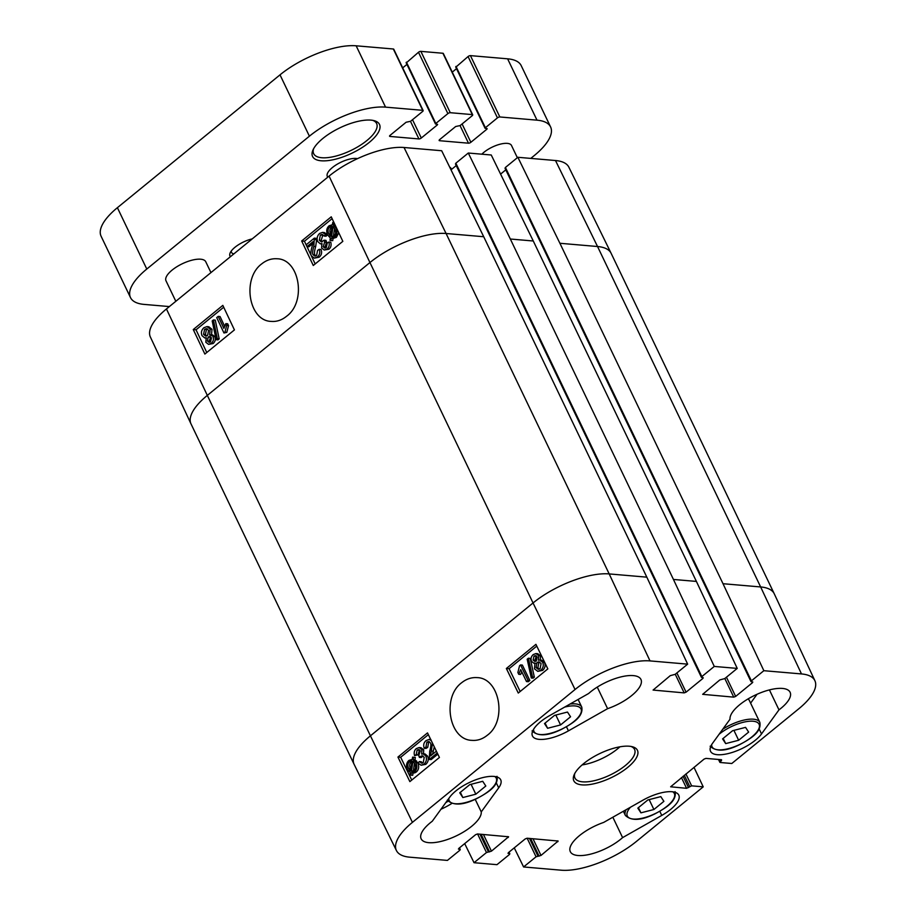 <?xml version="1.0" encoding="UTF-8"?>
<svg xmlns="http://www.w3.org/2000/svg" width="916" height="916" viewBox="0 0 916 916"><rect width="100%" height="100%" fill="white"/><g stroke="black" fill="none" stroke-linecap="round" stroke-linejoin="round"><path stroke-width="1.37" d="M725.678 743.609L722.587 738.88L732.582 730.716L745.555 727.373L748.647 732.102L738.651 740.265L725.678 743.609L723.182 738.399M738.651 740.265L733.911 730.373M750.616 703.133L757.04 694.271M547.596 728.289L544.505 723.571L554.501 715.396L567.473 712.053L570.565 716.781L560.569 724.945L547.596 728.289L545.1 723.079M560.569 724.945L555.829 715.064M175.826 301.295L166.002 280.811A22.041 8.336 -25.6 0 1 182.284 263.762A22.041 8.336 -25.6 0 1 205.756 261.758L210.955 272.602M481.839 154.197A18.068 6.836 -25.6 0 1 498.911 144.533A18.068 6.836 -25.6 0 1 511.494 145.472L517.357 157.712M169.368 306.574L144.075 304.398A58.784 22.236 -25.6 0 1 130.496 297.585A58.784 22.236 -25.6 0 1 146.789 269.041L309.402 136.186A58.784 22.236 -25.6 0 1 385.544 107.138L422.723 110.332A1.832 0.698 -25.6 0 1 423.146 110.55A1.832 0.698 -25.6 0 1 422.631 111.443L410.563 121.301L406.097 122.252L390.09 135.339A1.832 0.698 154.4 0 0 389.575 136.232A1.832 0.698 154.4 0 0 389.998 136.438L418.921 138.934A1.832 0.698 154.4 0 0 421.291 138.018L437.31 124.942L437.619 124.404L435.501 124.015L435.81 123.477L447.878 113.607A1.832 0.698 -25.6 0 1 450.26 112.702L472.29 114.603A1.832 0.698 -25.6 0 1 472.713 114.809A1.832 0.698 -25.6 0 1 472.209 115.702L460.13 125.561L455.676 126.523L439.657 139.598A1.832 0.698 154.4 0 0 439.142 140.492A1.832 0.698 154.4 0 0 439.565 140.709L468.488 143.194A1.832 0.698 154.4 0 0 470.87 142.289L486.877 129.202L487.186 128.664L485.068 128.274L485.377 127.736L497.445 117.878A1.832 0.698 -25.6 0 1 499.827 116.962L537.005 120.168A58.784 22.236 -25.6 0 1 550.596 126.969A58.784 22.236 -25.6 0 1 534.303 155.525L530.776 158.399M369.217 142.438A37.109 14.038 154.4 0 0 374.094 120.649A37.109 14.038 154.4 0 0 339.973 127.793A37.109 14.038 154.4 0 0 313.02 149.915A37.109 14.038 154.4 0 0 328.81 160.506A37.109 14.038 154.4 0 0 369.217 142.438M252.221 238.893A18.125 6.859 154.4 0 0 230.191 252.85A18.125 6.859 154.4 0 0 230.408 256.709M327.802 177.143A18.366 6.95 -25.6 0 1 327.321 176.456A18.366 6.95 -25.6 0 1 337.271 164.182A18.366 6.95 -25.6 0 1 357.503 158.651M451.37 169.552A18.125 6.859 154.4 0 0 449.676 167.101M423.146 110.55L393.754 49.212A1.832 0.698 154.4 0 0 393.33 48.995L356.152 45.8A58.784 22.236 154.4 0 0 280.01 74.849L117.397 207.692A58.784 22.236 154.4 0 0 101.103 236.248L130.496 297.585M406.944 64.406L402.697 67.864M472.713 114.809L443.321 53.472A1.832 0.698 154.4 0 0 442.897 53.254L420.868 51.365A1.832 0.698 154.4 0 0 418.486 52.269L406.372 62.803M456.512 68.666L452.264 72.135M550.596 126.969L521.204 65.631A58.784 22.236 154.4 0 0 507.613 58.819L470.435 55.624A1.832 0.698 154.4 0 0 468.065 56.54L455.939 67.063M372.743 120.351A34.9 13.202 -25.6 0 1 376.625 123.534A34.9 13.202 -25.6 0 1 366.961 140.48A34.9 13.202 -25.6 0 1 335.073 156.292A34.9 13.202 -25.6 0 1 313.684 153.693A34.9 13.202 -25.6 0 1 313.638 148.667M233.82 253.915A15.183 5.748 -25.6 0 1 231.45 252.335A15.183 5.748 -25.6 0 1 231.233 251.087M211.447 337.855L210.554 341.828L209.088 342.332L207.405 341.015L208.276 337.031L209.775 336.493L211.447 337.855M210.68 336.848L209.249 341.187L210.016 342.172M208.596 330.367L207.589 335.451L205.711 336.115L203.57 334.386L204.6 329.279L206.501 328.626L208.596 330.367M207.371 328.936L206.444 329.451L205.413 334.558L206.638 336M212.97 336.515C214.012 339.035 213.451 341.313 211.31 343.34L208.55 344.37L205.837 342.275L206.214 337.718L204.726 337.924L202.024 335.68C200.81 332.714 201.428 330.058 203.879 327.722L206.982 326.588L210.165 329.107L209.638 334.913L214.813 336.687C215.855 339.218 215.294 341.496 213.153 343.523L208.55 344.37M206.982 326.588L208.825 326.772L212.008 329.291L211.481 335.096M210.852 334.775L212.695 334.947L214.813 336.687M217.332 338.691L216.119 339.687L212.191 320.944L213.417 319.936L217.332 338.691L219.176 338.874L217.962 339.87L216.119 339.687M219.176 338.874L215.26 320.119L213.417 319.936M218.214 316.375L223.882 328.363L225.828 323.623L226.687 325.443L224.947 332.199L223.973 333L216.703 317.612L218.214 316.375L220.058 316.558L224.592 326.153M226.687 325.443L228.542 325.627L227.672 323.806L225.828 323.623M228.542 325.627L226.802 332.382L224.947 332.199M226.802 332.382L223.973 333M306.173 244.79L314.314 238.137L313.833 246.381C312.539 250.892 312.276 253.652 313.032 254.682L314.829 256.079L316.604 255.438L317.554 250.4L319.215 249.324C320.325 252.461 319.684 255.026 317.302 257.018L314.303 258.152L311.451 255.907C310.455 254.705 310.661 251.591 312.07 246.564L313.066 241.664L307.032 246.599L306.173 244.79M314.749 239.591L316.604 239.774L316.157 238.32L314.314 238.137M316.604 239.774L315.676 246.564C314.394 251.064 314.119 253.835 314.875 254.854L315.768 255.942M314.303 258.152L319.146 257.201C321.527 255.209 322.169 252.644 321.058 249.507L319.215 249.324M312.848 243.53L308.875 246.782L307.032 246.599M324.195 236.03L322.008 234.416L320.36 234.988L319.34 240.267L321.367 241.904L324.127 240.198L324.745 241.973L323.176 246.759L324.802 248.064L326.336 247.503L327.252 242.923L328.924 242.03C329.691 244.973 329.084 247.309 327.092 249.026L324.218 250.022L321.608 247.996L321.837 243.507L320.314 243.805L317.749 241.606C316.558 238.526 317.188 235.801 319.638 233.431L322.569 232.389L325.592 234.553L324.195 236.03L326.05 236.214L327.447 234.736L325.592 234.553M322.913 234.748L321.184 240.45L322.306 241.778M324.745 241.973L326.588 242.156L325.97 240.37L324.127 240.198M326.588 242.156L325.031 246.942L325.741 247.881M324.218 250.022L328.936 249.209C330.928 247.492 331.546 245.156 330.768 242.202L328.924 242.03M322.569 232.389L324.413 232.561L327.447 234.736M332.817 226.538L331.581 227.202C329.726 228.817 329.405 231.107 330.63 234.084L330.871 234.553M330.607 236.248L328.787 233.901C327.562 230.935 327.882 228.634 329.737 227.019L332.142 226.309L330.607 236.248M332.119 226.47L330.974 226.355L332.142 226.309M331.558 236.626L333.012 226.653L334.867 229C336.138 232.069 335.817 234.381 333.916 235.95L331.638 236.637M334.603 228.473L333.39 236.317M330.882 240.473L329.978 240.324L330.344 237.977L327.596 234.931C326.096 231.084 326.6 228.038 329.107 225.794L332.382 224.729L332.737 222.474L333.63 222.611L333.264 224.97L336.069 227.992C337.615 231.805 337.099 234.874 334.523 237.198L331.226 238.229L330.882 240.473L332.726 240.656L333.069 238.412L331.226 238.229M333.974 222.588L332.737 222.474M335.13 225.038L333.264 224.97M338.783 232.756L336.367 237.37L333.069 238.412M223.699 307.215L196.035 329.806L206.764 352.5M332.107 218.649L304.444 241.24L315.173 263.934M193.265 329.542L222.828 305.383L234.427 329.909L204.863 354.057L193.265 329.542L196.035 329.806M342.836 241.343L313.272 265.491L301.673 240.977L331.249 216.817L342.836 241.343M301.673 240.977L304.444 241.24M261.793 263.819C266.51 260.075 271.594 258.404 277.033 258.77C299.543 258.976 306.78 301.856 286.536 316.295C281.807 320.142 276.724 321.837 271.319 321.401C248.648 321.104 241.744 278.418 261.793 263.819M329.073 176.101L166.449 308.955A57.88 21.892 154.4 0 0 150.373 336.996L190.997 423.879A58.784 22.236 154.4 0 0 191.032 423.948L354.137 764.379A58.784 22.236 154.4 0 0 354.171 764.448L396.422 850.54A57.88 21.892 -25.6 0 1 412.429 822.362L575.053 689.508A57.88 21.892 -25.6 0 1 650.017 660.905L687.653 664.146L646.822 577.16L483.717 236.729L441.672 150.739L404.036 147.499A57.88 21.892 154.4 0 0 329.073 176.101L369.938 262.548L207.325 395.391L166.449 308.955M505.346 168.349L505.414 167.468L517.861 157.289L559.905 243.278L723.01 583.71L763.852 670.695L751.395 680.863L750.983 681.584L752.815 682.019L752.402 682.729L735.651 696.423L733.75 697.145L702.664 694.328L719.816 679.935L724.774 678.573L737.231 668.405L696.4 581.42L533.284 241L491.251 154.999L468.294 153.029L510.338 239.019L673.443 579.45L714.274 666.436L701.828 676.603L701.416 677.313L703.248 677.76L702.835 678.47L686.084 692.164L684.183 692.885L653.085 690.069L670.249 675.665L675.207 674.313L687.653 664.146M763.852 670.695L801.489 673.936A57.88 21.892 -25.6 0 1 814.897 680.702L774.272 593.831A58.784 22.236 154.4 0 0 774.238 593.751L611.132 253.331A58.784 22.236 154.4 0 0 611.098 253.251L568.847 167.159A57.88 21.892 154.4 0 0 555.497 160.529L517.861 157.289M451.015 169.838L456.237 165.578M455.779 164.09L455.847 163.197L468.294 153.029M500.583 174.109L505.804 169.838M396.422 850.54A57.88 21.892 -25.6 0 0 409.773 857.181L447.409 860.41L459.855 850.243L460.267 849.521L458.435 849.086L458.847 848.376L475.599 834.682L477.511 833.961L508.598 836.777L491.434 851.17L486.476 852.533L474.03 862.7L464.687 843.602M474.03 862.7L496.976 864.67L509.433 854.502L509.834 853.792L508.014 853.346L508.414 852.636L525.166 838.953L527.078 838.22L558.165 841.037L541.001 855.441L536.055 856.792L523.597 866.96L514.254 847.861M693.996 767.333L703.225 786.844L691.626 785.848L686.588 788.31L670.638 786.798L704.06 759.112L705.961 758.391L721.568 759.73L720.205 762.501L731.804 763.497L798.821 708.755A57.88 21.892 -25.6 0 0 814.897 680.702M437.253 752.986L429.306 759.478L429.707 751.235C430.967 746.723 431.207 743.952 430.44 742.922L428.574 741.513L426.833 742.166L425.917 747.204L424.268 748.28C423.112 745.143 423.73 742.578 426.112 740.586L429.054 739.441L431.184 740.46M437.825 754.154L431.138 759.616L429.306 759.478M429.478 741.8L428.654 742.303L427.749 747.342L425.917 747.204M427.749 747.342L426.089 748.418L424.268 748.28M432.512 743.22L430.531 755.952L436.382 751.177M434.287 746.861L432.547 754.303M419.368 761.574L421.635 763.2L423.238 762.627L424.223 757.349L422.116 755.7L419.402 757.418L418.761 755.631L420.284 750.845L418.612 749.54L417.112 750.09L416.23 754.681L414.547 755.586C413.746 752.631 414.33 750.296 416.333 748.578L419.15 747.571L421.864 749.609L421.681 754.108L423.158 753.799L425.814 755.998C427.039 759.089 426.432 761.814 423.982 764.184L421.12 765.238L417.971 763.062L419.368 761.574L421.188 761.711L422.562 763.039M423.02 755.975L421.223 757.555L419.402 757.418M419.505 749.861L418.051 754.818L416.23 754.681M418.051 754.818L414.547 755.586M419.15 747.571L420.971 747.708L423.696 749.746L423.501 754.246M423.158 753.799L424.99 753.937L427.635 756.135C428.871 759.227 428.264 761.952 425.814 764.322L421.12 765.238M412.91 761.356L414.765 763.704C416.024 766.681 415.727 768.982 413.872 770.596L411.456 771.306L412.91 761.356M411.937 771.341L412.635 771.261M414.49 763.177L413.345 770.963M412.028 760.99L410.574 770.963L408.673 768.616C407.368 765.536 407.666 763.223 409.567 761.665L411.811 760.967M410.689 770.138L409.567 770.058M411.971 761.402L411.399 761.791C409.498 763.36 409.2 765.673 410.505 768.742L411.387 770.196M412.589 757.131L413.505 757.28L413.15 759.639L415.956 762.673C417.501 766.532 417.02 769.577 414.513 771.822L411.227 772.886L410.895 775.142L409.99 775.005L410.334 772.646L407.483 769.623C405.88 765.799 406.372 762.73 408.948 760.406L412.269 759.375L412.589 757.131L415.326 757.418L413.505 757.28M415.326 757.418L414.982 759.776L413.15 759.639M414.982 759.776L417.776 762.81C419.322 766.669 418.841 769.715 416.333 771.959L414.685 772.909L411.25 772.886L413.059 773.024L412.715 775.279L410.895 775.142M536.329 655.913L534.944 660.218L535.78 661.26M533.123 660.081L533.982 656.108L535.413 655.593L537.165 656.921L536.329 660.905L534.852 661.455L533.123 660.081L534.944 660.218M539.776 662.085L538.86 662.623L537.887 667.707L539.192 669.184M536.066 667.569L537.028 662.486L538.86 661.833L541.093 663.562L540.096 668.669L538.242 669.321L536.066 667.569L537.887 667.707M531.601 661.421C530.524 658.902 531.062 656.623 533.204 654.585L535.917 653.566L538.722 655.661L538.402 660.23L539.833 660.012L542.638 662.268C543.886 665.234 543.291 667.89 540.841 670.226L537.795 671.371L534.497 668.84L534.967 663.024L533.799 663.173L531.601 661.421M535.917 653.566L537.738 653.692L540.555 655.799L540.222 660.367M539.833 660.012L541.654 660.15L544.459 662.405C545.718 665.371 545.112 668.027 542.661 670.363L537.795 671.371M527.181 659.234L528.395 658.238L532.528 677.016L531.303 678.012L527.181 659.234M532.528 677.016L534.349 677.153L530.227 658.375L528.395 658.238M534.349 677.153L533.135 678.149L531.303 678.012M526.505 681.573L520.677 669.573L518.754 674.313L517.872 672.493L519.567 665.737L520.54 664.936L528.017 680.336L526.505 681.573L528.326 681.71L529.837 680.473L528.017 680.336M521.811 671.909L520.586 674.451L518.754 674.313M529.837 680.473L522.36 665.073L520.54 664.936M428.356 734.655L400.681 757.269L411.753 780.066M536.776 646.089L509.09 668.703L520.162 691.5M506.353 668.497L535.917 644.337L547.837 668.886L518.273 693.046L506.353 668.497L509.09 668.703M397.945 757.063L427.509 732.903L439.428 757.452L409.864 781.611L397.945 757.063L400.681 757.269M461.71 682.683C466.439 678.939 471.545 677.256 477.041 677.622C499.758 677.851 507.487 720.858 487.289 735.262C482.549 739.097 477.442 740.792 471.98 740.357C449.126 740.048 441.638 697.294 461.71 682.683M445.783 802.634A23.209 8.782 154.4 0 0 448.027 801.248M481.244 811.908A33.068 12.503 -25.6 0 1 454.37 836.766A33.068 12.503 -25.6 0 1 421.154 838.838A33.068 12.503 -25.6 0 1 432.272 821.24L449.722 797.195A29.392 11.118 -25.6 0 1 477.58 779.138A29.392 11.118 -25.6 0 1 500.709 779.814A29.392 11.118 -25.6 0 1 498.693 787.852L481.244 811.908L475.198 799.302M440.985 809.229A33.068 12.503 154.4 0 0 451.748 803.492M622.605 837.613A33.068 12.503 -25.6 0 1 591.816 853.815A33.068 12.503 -25.6 0 1 570.313 851.674A33.068 12.503 -25.6 0 1 603.655 822.431L642.814 800.24A29.392 11.118 -25.6 0 1 678.79 795.134A29.392 11.118 -25.6 0 1 661.764 815.423L622.605 837.613L612.838 817.232M761.528 733.922A29.392 11.118 -25.6 0 1 733.682 751.967A29.392 11.118 -25.6 0 1 710.541 751.292A29.392 11.118 -25.6 0 1 712.568 743.265L730.018 719.209A33.068 12.503 -25.6 0 1 756.891 694.339A33.068 12.503 -25.6 0 1 790.107 692.267A33.068 12.503 -25.6 0 1 778.978 709.866L761.528 733.922L759.169 728.999M778.978 709.866L769.417 689.908M607.594 708.675L568.435 730.865A29.392 11.118 -25.6 0 1 532.459 735.972A29.392 11.118 -25.6 0 1 549.497 715.682L588.656 693.492A33.068 12.503 -25.6 0 1 619.445 677.29A33.068 12.503 -25.6 0 1 640.937 679.432A33.068 12.503 -25.6 0 1 607.594 708.675L597.255 687.103M630.941 746.437A33.068 12.503 -25.6 0 1 634.559 749.425A33.068 12.503 -25.6 0 1 625.399 765.49A33.068 12.503 -25.6 0 1 595.194 780.466A33.068 12.503 -25.6 0 1 574.927 778.005A33.068 12.503 -25.6 0 1 574.87 773.299M627.655 767.448A35.266 13.339 154.4 0 0 632.303 746.723A35.266 13.339 154.4 0 0 599.865 753.524A35.266 13.339 154.4 0 0 574.24 774.547A35.266 13.339 154.4 0 0 589.251 784.611A35.266 13.339 154.4 0 0 627.655 767.448M582.095 764.929A33.068 12.503 154.4 0 0 617.464 748.933A33.068 12.503 154.4 0 0 619.892 746.826M714.274 666.436L737.231 668.405M703.225 786.844L636.208 841.598A57.88 21.892 -25.6 0 1 561.233 870.2L523.597 866.96M653.898 809.504L640.925 812.847L637.834 808.13L647.83 799.954L660.802 796.611L663.894 801.34L653.898 809.504L649.158 799.611M640.925 812.847L638.429 807.637M475.816 794.195L462.843 797.538L459.752 792.809L469.748 784.646L482.721 781.302L485.812 786.02L475.816 794.195L471.076 784.302M462.843 797.538L460.347 792.329M719.06 734.3A26.083 9.87 -25.6 0 1 719.289 734.117A26.083 9.87 -25.6 0 1 756.719 722.094A26.083 9.87 -25.6 0 1 740.849 743.929A26.083 9.87 -25.6 0 1 711.698 744.571M710.14 746.197C716.175 751.899 726.022 751.372 739.693 744.616C750.891 738.605 761.7 732.01 759.845 722.392A27.549 10.419 154.4 0 0 722.758 729.205M748.132 698.885A27.549 10.419 -25.6 0 1 749.254 700.305L748.212 698.839M564.668 707.095A26.083 9.87 -25.6 0 1 580.847 713.243A26.083 9.87 -25.6 0 1 554.42 732.113A26.083 9.87 -25.6 0 1 533.604 729.262M532.059 730.888C538.093 736.59 547.94 736.063 561.611 729.296C572.809 723.297 583.618 716.69 581.752 707.072A27.549 10.419 154.4 0 0 570.027 704.049M537.005 120.168L507.613 58.819M499.827 116.962L470.435 55.624M497.445 117.878L468.065 56.54M485.377 127.736L455.985 66.399M486.877 129.202L486.545 128.503M470.87 142.289L462.088 123.969M468.488 143.194L460.061 125.618M439.565 140.709L439.245 140.034M472.29 114.603L442.897 53.254M450.26 112.702L420.868 51.365M447.878 113.607L418.486 52.269M435.81 123.477L406.418 62.139M437.31 124.942L436.978 124.244M421.291 138.018L412.521 119.71M418.921 138.934L410.494 121.359M389.998 136.438L389.678 135.763M422.723 110.332L393.33 48.995M385.544 107.138L356.152 45.8M309.402 136.186L280.01 74.849M146.789 269.041L117.397 207.692M209.249 341.187L207.405 341.015M210.119 337.214L208.276 337.031M205.413 334.558L203.57 334.386M206.444 329.451L204.6 329.279M213.153 343.523L211.31 343.34M212.008 329.291L210.165 329.107M315.676 246.564L313.833 246.381M314.875 254.854L313.032 254.682M319.146 257.201L317.302 257.018M322.203 235.172L320.36 234.988M321.184 240.45L319.34 240.267M326.336 242.328L324.493 242.145M325.031 246.942L323.176 246.759M328.936 249.209L327.092 249.026M330.63 234.084L328.787 233.901M331.581 227.202L329.737 227.019M336.367 237.37L334.523 237.198M724.831 678.538L733.75 697.145M505.414 167.468L751.395 680.863M507.739 836.56L508.185 837.487M483.43 834.465L491.434 851.17M481.083 834.27L489.533 851.903M479.938 834.167L488.388 851.8M477.591 833.961L486.476 852.533M557.317 840.819L557.764 841.747M532.998 838.735L541.001 855.441M530.65 838.529L539.1 856.162M529.505 838.426L537.955 856.059M527.158 838.232L536.055 856.792M455.847 163.197L701.828 676.603M533.284 241L510.338 239.019M483.717 236.729L446.081 233.5L404.036 147.499M721.064 759.685L721.499 760.612M719.266 759.536L720.274 761.62M691.626 785.848L685.912 773.94M611.098 253.251A58.784 22.236 154.4 0 0 597.541 246.519L555.497 160.529M774.238 593.751A58.784 22.236 154.4 0 0 760.646 586.95L597.541 246.519L559.905 243.278M646.822 577.16L609.186 573.92L446.081 233.5A58.784 22.236 154.4 0 0 369.938 262.548L533.043 602.968L370.43 735.823L207.325 395.391A58.784 22.236 154.4 0 0 190.997 423.879M696.4 581.42L673.443 579.45M650.017 660.905L609.186 573.92A58.784 22.236 154.4 0 0 533.043 602.968L575.053 689.508M412.429 822.362L370.43 735.823A58.784 22.236 154.4 0 0 354.137 764.379M801.489 673.936L760.646 586.95L723.01 583.71M428.654 742.303L426.833 742.166M433.314 751.189L431.482 751.051M422.184 756.479L420.364 756.341M418.933 750.227L417.112 750.09M423.696 749.746L421.864 749.609M427.635 756.135L425.814 755.998M425.814 764.322L423.982 764.184M410.505 768.742L408.673 768.616M411.399 761.791L409.567 761.665M416.505 760.887L414.685 760.749M417.776 762.81L415.956 762.673M416.333 771.959L414.513 771.822M414.685 772.909L412.853 772.772M535.814 656.245L533.982 656.108M538.86 662.623L537.028 662.486M540.555 655.799L538.722 655.661M544.459 662.405L542.638 662.268M542.661 670.363L540.841 670.226M498.693 787.852L496.335 782.928M661.764 815.423L659.795 811.313M568.435 730.865L566.466 726.754M726.445 677.21L735.651 696.423M751.967 681.802L752.402 682.729M508.849 852.281L509.502 853.62M686.084 692.164L676.878 672.951M675.264 674.268L684.183 692.885M702.389 677.542L702.835 678.47M459.282 848.01L459.924 849.35M684.298 775.257L689.725 786.581M683.061 776.264L688.488 787.588M681.447 777.592L686.588 788.31M672.836 791.825A26.083 9.87 -25.6 0 1 649.055 816.202A26.083 9.87 -25.6 0 1 630.414 807.271M626.155 809.687A27.549 10.419 154.4 0 0 625.388 815.446L623.372 811.255M494.755 776.505A26.083 9.87 -25.6 0 1 476.87 798.409A26.083 9.87 -25.6 0 1 448.863 798.374M759.845 722.392L749.254 700.305M581.752 707.072L578.111 699.469M485.068 128.274L455.687 66.937M435.501 124.015L406.109 62.666M204.726 337.924L206.569 338.107M320.314 243.805L322.157 243.988M718.487 759.467L719.862 762.33M429.054 739.441L430.886 739.578M533.799 663.173L535.631 663.31M505.002 168.178L750.983 681.584M509.044 852.12L509.834 853.792M455.435 163.918L701.416 677.313M459.466 847.861L460.267 849.521M625.388 815.446C631.422 821.148 641.269 820.622 654.929 813.855C666.138 807.855 676.947 801.248 675.081 791.63M447.306 800.126C453.328 805.828 463.187 805.301 476.847 798.546C488.056 792.535 498.854 785.939 496.999 776.321"/></g></svg>
